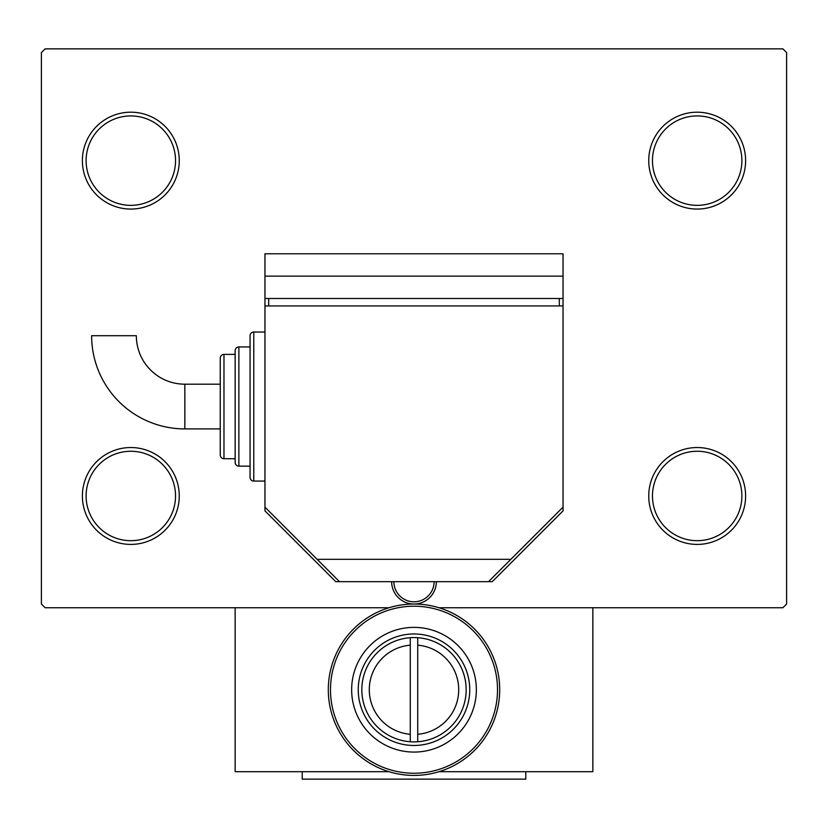 <?xml version="1.0" encoding="UTF-8"?>
<svg xmlns="http://www.w3.org/2000/svg" width="828" height="828" viewBox="0 0 828 828"><rect width="100%" height="100%" fill="white"/><g stroke="black" fill="none" stroke-linecap="round" stroke-linejoin="round"><path stroke-width="1.24" d="M648.738 495.972A48.438 48.438 0 0 0 697.176 544.41A48.438 48.438 0 0 0 745.614 495.972A48.438 48.438 0 0 0 697.176 447.534A48.438 48.438 0 0 0 648.738 495.972M741.888 495.972A44.712 44.712 0 0 1 697.176 540.684A44.712 44.712 0 0 1 652.464 495.972A44.712 44.712 0 0 1 697.176 451.26A44.712 44.712 0 0 1 741.888 495.972M648.738 160.632A48.438 48.438 0 0 0 697.176 209.07A48.438 48.438 0 0 0 745.614 160.632A48.438 48.438 0 0 0 697.176 112.194A48.438 48.438 0 0 0 648.738 160.632M741.888 160.632A44.712 44.712 0 0 1 697.176 205.344A44.712 44.712 0 0 1 652.464 160.632A44.712 44.712 0 0 1 697.176 115.92A44.712 44.712 0 0 1 741.888 160.632M82.386 160.632A48.438 48.438 0 0 0 130.824 209.07A48.438 48.438 0 0 0 179.262 160.632A48.438 48.438 0 0 0 130.824 112.194A48.438 48.438 0 0 0 82.386 160.632M175.536 160.632A44.712 44.712 0 0 1 130.824 205.344A44.712 44.712 0 0 1 86.112 160.632A44.712 44.712 0 0 1 130.824 115.92A44.712 44.712 0 0 1 175.536 160.632M82.386 495.972A48.438 48.438 0 0 0 130.824 544.41A48.438 48.438 0 0 0 179.262 495.972A48.438 48.438 0 0 0 130.824 447.534A48.438 48.438 0 0 0 82.386 495.972M175.536 495.972A44.712 44.712 0 0 1 130.824 540.684A44.712 44.712 0 0 1 86.112 495.972A44.712 44.712 0 0 1 130.824 451.26A44.712 44.712 0 0 1 175.536 495.972M438.995 771.696L592.848 771.696L592.848 607.752L438.995 607.752L782.874 607.752L786.6 604.026L786.6 52.578L782.874 48.852L45.126 48.852L41.4 52.578L41.4 604.026L45.126 607.752L389.005 607.752L235.152 607.752L235.152 771.696L389.005 771.696M525.78 771.696L525.78 779.148L302.22 779.148L302.22 771.696M417.726 734.281A44.712 44.712 0 0 0 458.712 689.724A44.712 44.712 0 0 0 417.726 645.167L417.726 637.695A52.164 52.164 0 0 0 410.274 637.695L410.274 741.753A52.164 52.164 0 0 0 417.726 741.753L417.726 645.167M410.274 645.167A44.712 44.712 0 0 0 369.288 689.724A44.712 44.712 0 0 0 410.274 734.281M264.96 332.028L253.782 332.028L253.782 481.068A3.726 3.726 0 0 1 250.056 477.342L250.056 335.754A3.726 3.726 0 0 1 253.782 332.028A3.726 3.726 0 0 0 250.056 335.754L250.056 346.932L238.878 346.932A3.726 3.726 0 0 0 235.152 350.658L235.152 354.384L223.974 354.384A3.726 3.726 0 0 0 220.248 358.11L220.248 406.548M250.056 477.342L250.056 466.164L238.878 466.164A3.726 3.726 0 0 1 235.152 462.438L235.152 354.384M220.248 454.986L220.248 358.11A3.726 3.726 0 0 1 223.974 354.384L223.974 458.712A3.726 3.726 0 0 1 220.248 454.986L220.248 428.904L184.841 428.904A93.202 93.202 0 0 1 91.629 335.702L136.341 335.702A48.49 48.49 0 0 0 184.841 384.192L184.841 428.904M264.96 298.494L264.96 253.782L563.04 253.782L563.04 510.876L492.246 581.67L335.754 581.67L264.96 510.876L264.96 298.494L563.04 298.494M238.878 466.164L238.878 346.932A3.726 3.726 0 0 0 235.152 350.658L235.152 462.438M223.974 458.712L235.152 458.712M253.782 481.068L264.96 481.068M264.96 305.946L563.04 305.946M339.48 581.67L264.96 507.15M563.04 507.15L488.52 581.67M317.124 559.314L510.876 559.314M559.314 298.494L559.314 305.946M268.686 298.494L268.686 305.946M264.96 276.138L563.04 276.138M436.356 581.67A22.356 22.356 0 0 1 414 604.026A22.356 22.356 0 0 1 391.644 581.67A22.356 22.356 0 0 0 414 604.026A22.356 22.356 0 0 0 436.356 581.67M466.164 689.724A52.164 52.164 0 0 1 414 741.888A52.164 52.164 0 0 1 361.836 689.724A52.164 52.164 0 0 1 414 637.56A52.164 52.164 0 0 1 466.164 689.724M328.302 689.724A85.698 85.698 0 0 1 414 604.026A85.698 85.698 0 0 1 499.698 689.724A85.698 85.698 0 0 1 414 775.422A85.698 85.698 0 0 1 328.302 689.724A85.698 85.698 0 0 0 414 775.422A85.698 85.698 0 0 0 499.698 689.724M393.88 581.67A20.12 20.12 0 0 0 414 601.79A20.12 20.12 0 0 0 434.12 581.67M497.514 689.724A83.514 83.514 0 0 0 414 606.21A83.514 83.514 0 0 0 330.486 689.724A83.514 83.514 0 0 0 414 773.238A83.514 83.514 0 0 0 497.514 689.724M469.755 689.724A55.755 55.755 0 0 0 414 633.969A55.755 55.755 0 0 0 358.245 689.724A55.755 55.755 0 0 0 414 745.479A55.755 55.755 0 0 0 469.755 689.724M351.652 689.724A62.348 62.348 0 0 1 414 627.376A62.348 62.348 0 0 1 476.348 689.724A62.348 62.348 0 0 1 414 752.072A62.348 62.348 0 0 1 351.652 689.724M220.248 384.192L184.841 384.192"/></g></svg>
